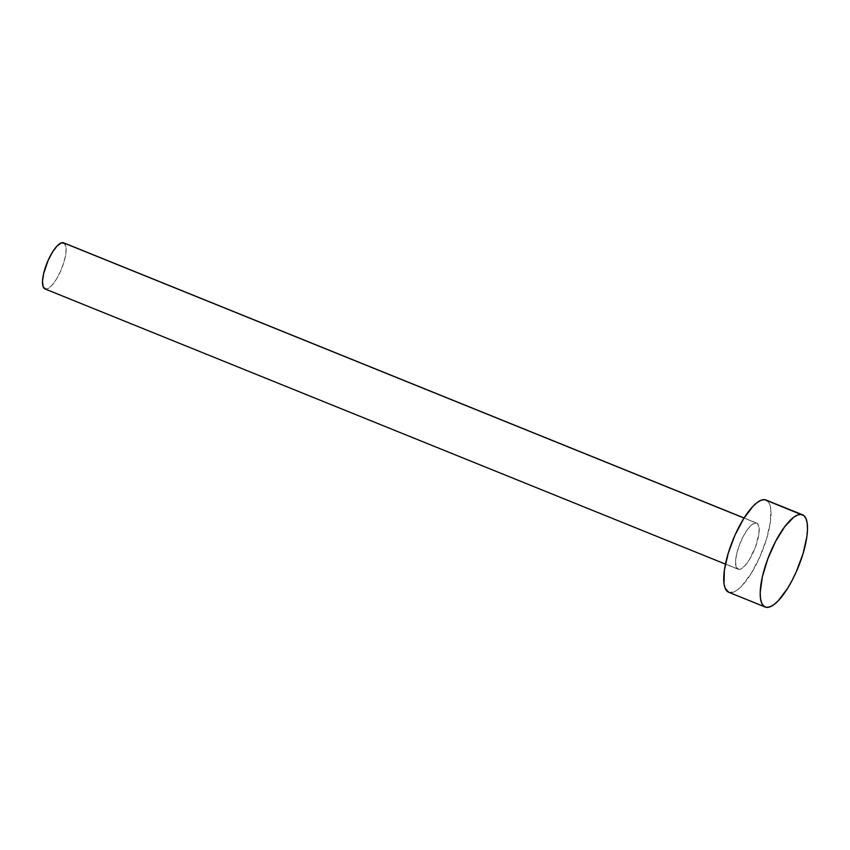 <?xml version="1.0" encoding="UTF-8"?>
<svg xmlns="http://www.w3.org/2000/svg" width="850" height="850" viewBox="0 0 850 850"><rect width="100%" height="100%" fill="white"/><g stroke="black" fill="none" stroke-linecap="round" stroke-linejoin="round"><path stroke-width="0.64" stroke-dasharray="4.25 3.19" d="M44.997 288.936A24.884 7.852 112 0 0 45.634 289.106L738.692 569.372A24.884 7.852 -68 0 1 738.044 569.213A24.884 7.852 -68 0 1 739.713 544.17A24.884 7.852 -68 0 1 756.064 522.909L752.324 524.301L747.841 529.008L743.272 536.329L739.341 545.137L736.631 554.104L735.558 561.861L736.281 567.226L738.692 569.372L740.424 569.128L744.621 566.015L749.232 559.884L755.416 547.145L758.88 534.076L759.061 527.383L757.467 523.558L744.048 518.054L756.064 522.909A24.884 7.852 -68 0 1 756.702 523.079A24.884 7.852 -68 0 1 755.044 548.122A24.884 7.852 -68 0 1 738.692 569.372L45.634 289.106A24.884 7.852 112 0 0 61.986 267.846A24.884 7.852 112 0 0 63.654 242.813M728.726 592.269A49.757 15.704 112 0 0 730.001 592.609L766.477 607.357L730.001 592.609A49.757 15.704 112 0 0 762.705 550.099A49.757 15.704 112 0 0 766.031 500.013M767.189 500.671L769.579 503.986L770.748 508.629L770.387 521.996L766.53 539.049L759.751 557.175L751.092 573.622L741.859 585.894L737.481 589.836L733.476 592.099L728.79 592.301M64.228 243.132L66.013 247.116L65.832 253.799L63.899 262.331L60.509 271.394L56.174 279.618L51.563 285.749L47.377 288.851L44.242 288.458M756.702 523.079L744.09 517.979M738.044 569.213L725.443 564.113"/><path stroke-width="1.27" d="M744.09 517.979L63.654 242.813A24.884 7.852 112 0 0 63.006 242.643L744.048 518.054L63.006 242.643A24.884 7.852 112 0 0 46.654 263.904A24.884 7.852 112 0 0 44.997 288.936L725.443 564.113M801.221 514.431A49.757 15.704 -68 0 1 802.506 514.76A49.757 15.704 -68 0 1 799.181 564.846A49.757 15.704 -68 0 1 766.477 607.357A49.757 15.704 -68 0 1 765.202 607.028A49.757 15.704 -68 0 1 768.528 556.941A49.757 15.704 -68 0 1 801.221 514.431L764.745 499.683L804.026 515.716L806.055 518.734L807.224 523.377L807.5 529.465L806.862 536.754L803.006 553.796L796.227 571.933L792.051 580.529L787.567 588.381L778.334 600.642L773.957 604.584L769.951 606.857L766.477 607.357L763.683 606.071L761.653 603.054L760.484 598.411L760.208 592.333L762.354 576.821L767.784 558.886L775.657 541.259L784.773 526.617L793.751 517.204L797.757 514.93L801.221 514.431M802.506 514.76L766.031 500.013A49.757 15.704 112 0 0 764.745 499.683A49.757 15.704 112 0 0 732.052 542.194A49.757 15.704 112 0 0 728.726 592.269L765.202 607.028M728.79 592.301L725.178 588.296L724.009 583.663L724.359 570.286L728.227 553.244L735.006 535.107L743.665 518.659L752.888 506.398L757.276 502.456L761.281 500.183L764.745 499.683L767.55 500.969M45.634 289.106L43.222 286.949L42.5 281.594L43.573 273.838L48.142 260.355L52.466 252.131L57.078 246.001L61.274 242.898L64.409 243.291"/></g></svg>
